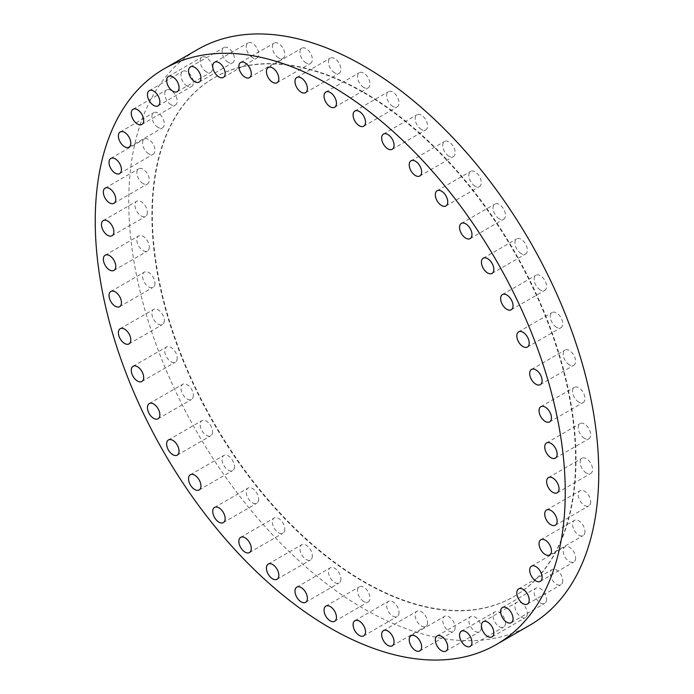 <?xml version="1.0" encoding="UTF-8"?>
<svg xmlns="http://www.w3.org/2000/svg" width="694" height="694" viewBox="0 0 694 694"><rect width="100%" height="100%" fill="white"/><g stroke="black" fill="none" stroke-linecap="round" stroke-linejoin="round"><path stroke-width="0.52" stroke-dasharray="3.47 2.6" d="M158.111 127.401A8.779 5.066 60 0 1 152.376 119.672A8.779 5.066 60 0 1 153.721 112.636A8.779 5.066 60 0 1 158.111 113.07A8.779 5.066 60 0 1 163.845 120.808A8.779 5.066 60 0 1 162.5 127.835A8.779 5.066 60 0 1 158.111 127.401M170.984 104.681A8.779 5.066 60 0 1 165.25 96.952A8.779 5.066 60 0 1 166.595 89.916A8.779 5.066 60 0 1 170.984 90.35A8.779 5.066 60 0 1 176.718 98.088A8.779 5.066 60 0 1 175.374 105.115A8.779 5.066 60 0 1 170.984 104.681M187.163 86.065A8.779 5.066 60 0 1 181.429 78.335A8.779 5.066 60 0 1 182.774 71.3A8.779 5.066 60 0 1 187.163 71.734A8.779 5.066 60 0 1 192.897 79.472A8.779 5.066 60 0 1 191.553 86.498A8.779 5.066 60 0 1 187.163 86.065M206.361 71.872A8.779 5.066 60 0 1 200.627 64.143A8.779 5.066 60 0 1 201.971 57.108A8.779 5.066 60 0 1 206.361 57.541A8.779 5.066 60 0 1 212.095 65.279A8.779 5.066 60 0 1 210.75 72.306A8.779 5.066 60 0 1 206.361 71.872M228.248 62.347A8.779 5.066 60 0 1 222.514 54.609A8.779 5.066 60 0 1 223.867 47.574A8.779 5.066 60 0 1 228.248 48.016A8.779 5.066 60 0 1 233.982 55.746A8.779 5.066 60 0 1 232.637 62.781A8.779 5.066 60 0 1 228.248 62.347M252.46 57.645A8.779 5.066 60 0 1 246.726 49.907A8.779 5.066 60 0 1 248.07 42.881A8.779 5.066 60 0 1 252.46 43.314A8.779 5.066 60 0 1 258.194 51.044A8.779 5.066 60 0 1 256.849 58.079A8.779 5.066 60 0 1 252.46 57.645M278.572 57.854A8.779 5.066 60 0 1 272.837 50.115A8.779 5.066 60 0 1 274.182 43.08A8.779 5.066 60 0 1 278.572 43.514A8.779 5.066 60 0 1 284.306 51.252A8.779 5.066 60 0 1 282.961 58.287A8.779 5.066 60 0 1 278.572 57.854M306.149 62.963A8.779 5.066 60 0 1 300.415 55.225A8.779 5.066 60 0 1 301.76 48.19A8.779 5.066 60 0 1 306.149 48.632A8.779 5.066 60 0 1 311.875 56.361A8.779 5.066 60 0 1 310.53 63.397A8.779 5.066 60 0 1 306.149 62.963M334.699 72.887A8.779 5.066 60 0 1 328.965 65.158A8.779 5.066 60 0 1 330.318 58.123A8.779 5.066 60 0 1 334.699 58.556A8.779 5.066 60 0 1 340.433 66.294A8.779 5.066 60 0 1 339.088 73.321A8.779 5.066 60 0 1 334.699 72.887M363.76 87.461A8.779 5.066 60 0 1 358.026 79.732A8.779 5.066 60 0 1 359.371 72.697A8.779 5.066 60 0 1 363.76 73.13A8.779 5.066 60 0 1 369.494 80.868A8.779 5.066 60 0 1 368.141 87.895A8.779 5.066 60 0 1 363.76 87.461M392.813 106.434A8.779 5.066 60 0 1 387.079 98.704A8.779 5.066 60 0 1 388.423 91.669A8.779 5.066 60 0 1 392.813 92.102A8.779 5.066 60 0 1 398.547 99.841A8.779 5.066 60 0 1 397.202 106.876A8.779 5.066 60 0 1 392.813 106.434M421.371 129.483A8.779 5.066 60 0 1 415.637 121.754A8.779 5.066 60 0 1 416.981 114.718A8.779 5.066 60 0 1 421.371 115.152A8.779 5.066 60 0 1 427.105 122.881A8.779 5.066 60 0 1 425.752 129.917A8.779 5.066 60 0 1 421.371 129.483M448.94 156.211A8.779 5.066 60 0 1 443.206 148.473A8.779 5.066 60 0 1 444.55 141.446A8.779 5.066 60 0 1 448.94 141.88A8.779 5.066 60 0 1 454.674 149.609A8.779 5.066 60 0 1 453.329 156.644A8.779 5.066 60 0 1 448.94 156.211M475.052 186.157A8.779 5.066 60 0 1 469.318 178.419A8.779 5.066 60 0 1 470.662 171.392A8.779 5.066 60 0 1 475.052 171.826A8.779 5.066 60 0 1 480.786 179.555A8.779 5.066 60 0 1 479.441 186.591A8.779 5.066 60 0 1 475.052 186.157M499.264 218.81A8.779 5.066 60 0 1 493.529 211.08A8.779 5.066 60 0 1 494.874 204.045A8.779 5.066 60 0 1 499.264 204.478A8.779 5.066 60 0 1 504.998 212.217A8.779 5.066 60 0 1 503.653 219.243A8.779 5.066 60 0 1 499.264 218.81M521.151 253.614A8.779 5.066 60 0 1 515.416 245.884A8.779 5.066 60 0 1 516.761 238.849A8.779 5.066 60 0 1 521.151 239.283A8.779 5.066 60 0 1 526.885 247.021A8.779 5.066 60 0 1 525.54 254.056A8.779 5.066 60 0 1 521.151 253.614M540.348 289.979A8.779 5.066 60 0 1 534.614 282.241A8.779 5.066 60 0 1 535.959 275.214A8.779 5.066 60 0 1 540.348 275.648A8.779 5.066 60 0 1 546.083 283.378A8.779 5.066 60 0 1 544.738 290.413A8.779 5.066 60 0 1 540.348 289.979M556.527 327.273A8.779 5.066 60 0 1 550.793 319.535A8.779 5.066 60 0 1 552.138 312.508A8.779 5.066 60 0 1 556.527 312.942A8.779 5.066 60 0 1 562.261 320.671A8.779 5.066 60 0 1 560.917 327.707A8.779 5.066 60 0 1 556.527 327.273M569.401 364.862A8.779 5.066 60 0 1 563.667 357.124A8.779 5.066 60 0 1 565.02 350.097A8.779 5.066 60 0 1 569.401 350.531A8.779 5.066 60 0 1 575.135 358.26A8.779 5.066 60 0 1 573.791 365.296A8.779 5.066 60 0 1 569.401 364.862M578.761 402.104A8.779 5.066 60 0 1 573.027 394.366A8.779 5.066 60 0 1 574.372 387.33A8.779 5.066 60 0 1 578.761 387.773A8.779 5.066 60 0 1 584.495 395.502A8.779 5.066 60 0 1 583.151 402.537A8.779 5.066 60 0 1 578.761 402.104M584.443 438.356A8.779 5.066 60 0 1 578.709 430.618A8.779 5.066 60 0 1 580.054 423.592A8.779 5.066 60 0 1 584.443 424.025A8.779 5.066 60 0 1 590.178 431.755A8.779 5.066 60 0 1 588.833 438.79A8.779 5.066 60 0 1 584.443 438.356M586.352 473.004A8.779 5.066 60 0 1 580.618 465.266A8.779 5.066 60 0 1 581.962 458.24A8.779 5.066 60 0 1 586.352 458.673A8.779 5.066 60 0 1 592.077 466.403A8.779 5.066 60 0 1 590.733 473.438A8.779 5.066 60 0 1 586.352 473.004M590.646 501.866A8.779 5.066 60 0 1 588.833 505.891A8.779 5.066 60 0 1 582.066 503.54A8.779 5.066 60 0 1 578.241 494.701A8.779 5.066 60 0 1 580.054 490.684A8.779 5.066 60 0 1 586.82 493.035A8.779 5.066 60 0 1 590.646 501.866M584.973 531.569A8.779 5.066 60 0 1 583.151 535.586A8.779 5.066 60 0 1 576.384 533.235A8.779 5.066 60 0 1 572.559 524.404A8.779 5.066 60 0 1 574.372 520.379A8.779 5.066 60 0 1 581.138 522.729A8.779 5.066 60 0 1 584.973 531.569M575.612 558.002A8.779 5.066 60 0 1 573.791 562.019A8.779 5.066 60 0 1 567.033 559.668A8.779 5.066 60 0 1 563.198 550.836A8.779 5.066 60 0 1 565.02 546.811A8.779 5.066 60 0 1 571.778 549.162A8.779 5.066 60 0 1 575.612 558.002M562.73 580.713A8.779 5.066 60 0 1 560.917 584.738A8.779 5.066 60 0 1 554.15 582.387A8.779 5.066 60 0 1 550.316 573.548A8.779 5.066 60 0 1 552.138 569.531A8.779 5.066 60 0 1 558.904 571.882A8.779 5.066 60 0 1 562.73 580.713M546.56 599.33A8.779 5.066 60 0 1 544.738 603.355A8.779 5.066 60 0 1 537.971 600.995A8.779 5.066 60 0 1 534.146 592.164A8.779 5.066 60 0 1 535.959 588.148A8.779 5.066 60 0 1 542.725 590.499A8.779 5.066 60 0 1 546.56 599.33M527.362 613.531A8.779 5.066 60 0 1 525.54 617.547A8.779 5.066 60 0 1 518.774 615.196A8.779 5.066 60 0 1 514.948 606.356A8.779 5.066 60 0 1 516.761 602.34A8.779 5.066 60 0 1 523.528 604.691A8.779 5.066 60 0 1 527.362 613.531M505.466 623.056A8.779 5.066 60 0 1 503.653 627.072A8.779 5.066 60 0 1 496.887 624.721A8.779 5.066 60 0 1 493.052 615.89A8.779 5.066 60 0 1 494.874 611.874A8.779 5.066 60 0 1 501.641 614.225A8.779 5.066 60 0 1 505.466 623.056M481.254 627.758A8.779 5.066 60 0 1 479.441 631.774A8.779 5.066 60 0 1 472.675 629.423A8.779 5.066 60 0 1 468.849 620.592A8.779 5.066 60 0 1 470.662 616.576A8.779 5.066 60 0 1 477.429 618.927A8.779 5.066 60 0 1 481.254 627.758M455.143 627.549A8.779 5.066 60 0 1 453.329 631.566A8.779 5.066 60 0 1 446.563 629.215A8.779 5.066 60 0 1 442.729 620.384A8.779 5.066 60 0 1 444.55 616.367A8.779 5.066 60 0 1 451.317 618.718A8.779 5.066 60 0 1 455.143 627.549M427.573 622.44A8.779 5.066 60 0 1 425.752 626.456A8.779 5.066 60 0 1 418.994 624.106A8.779 5.066 60 0 1 415.159 615.274A8.779 5.066 60 0 1 416.981 611.258A8.779 5.066 60 0 1 423.739 613.609A8.779 5.066 60 0 1 427.573 622.44M148.75 153.834A8.779 5.066 60 0 1 143.016 146.104A8.779 5.066 60 0 1 144.361 139.069A8.779 5.066 60 0 1 148.75 139.503A8.779 5.066 60 0 1 154.484 147.241A8.779 5.066 60 0 1 153.14 154.268A8.779 5.066 60 0 1 148.75 153.834M143.068 183.528A8.779 5.066 60 0 1 137.334 175.799A8.779 5.066 60 0 1 138.679 168.763A8.779 5.066 60 0 1 143.068 169.197A8.779 5.066 60 0 1 148.802 176.935A8.779 5.066 60 0 1 147.458 183.962A8.779 5.066 60 0 1 143.068 183.528M147.371 212.399A8.779 5.066 60 0 1 145.549 216.415A8.779 5.066 60 0 1 138.791 214.064A8.779 5.066 60 0 1 134.957 205.233A8.779 5.066 60 0 1 136.779 201.217A8.779 5.066 60 0 1 143.537 203.568A8.779 5.066 60 0 1 147.371 212.399M149.279 247.047A8.779 5.066 60 0 1 147.458 251.063A8.779 5.066 60 0 1 140.691 248.712A8.779 5.066 60 0 1 136.865 239.881A8.779 5.066 60 0 1 138.679 235.865A8.779 5.066 60 0 1 145.445 238.216A8.779 5.066 60 0 1 149.279 247.047M154.953 283.299A8.779 5.066 60 0 1 153.14 287.316A8.779 5.066 60 0 1 146.373 284.965A8.779 5.066 60 0 1 142.548 276.134A8.779 5.066 60 0 1 144.361 272.117A8.779 5.066 60 0 1 151.127 274.468A8.779 5.066 60 0 1 154.953 283.299M164.313 320.541A8.779 5.066 60 0 1 162.5 324.558A8.779 5.066 60 0 1 155.734 322.207A8.779 5.066 60 0 1 151.899 313.376A8.779 5.066 60 0 1 153.721 309.359A8.779 5.066 60 0 1 160.488 311.71A8.779 5.066 60 0 1 164.313 320.541M177.196 358.13A8.779 5.066 60 0 1 175.374 362.147A8.779 5.066 60 0 1 168.607 359.796A8.779 5.066 60 0 1 164.782 350.964A8.779 5.066 60 0 1 166.595 346.948A8.779 5.066 60 0 1 173.361 349.299A8.779 5.066 60 0 1 177.196 358.13M193.366 395.424A8.779 5.066 60 0 1 191.553 399.44A8.779 5.066 60 0 1 184.786 397.089A8.779 5.066 60 0 1 180.96 388.258A8.779 5.066 60 0 1 182.774 384.242A8.779 5.066 60 0 1 189.54 386.593A8.779 5.066 60 0 1 193.366 395.424M212.564 431.781A8.779 5.066 60 0 1 210.75 435.797A8.779 5.066 60 0 1 203.984 433.446A8.779 5.066 60 0 1 200.158 424.615A8.779 5.066 60 0 1 201.971 420.599A8.779 5.066 60 0 1 208.738 422.95A8.779 5.066 60 0 1 212.564 431.781M234.459 466.594A8.779 5.066 60 0 1 232.637 470.61A8.779 5.066 60 0 1 225.88 468.259A8.779 5.066 60 0 1 222.045 459.419A8.779 5.066 60 0 1 223.867 455.403A8.779 5.066 60 0 1 230.625 457.754A8.779 5.066 60 0 1 234.459 466.594M258.662 499.246A8.779 5.066 60 0 1 256.849 503.263A8.779 5.066 60 0 1 250.083 500.912A8.779 5.066 60 0 1 246.257 492.081A8.779 5.066 60 0 1 248.07 488.064A8.779 5.066 60 0 1 254.837 490.415A8.779 5.066 60 0 1 258.662 499.246M284.783 529.192A8.779 5.066 60 0 1 282.961 533.209A8.779 5.066 60 0 1 276.203 530.858A8.779 5.066 60 0 1 272.369 522.027A8.779 5.066 60 0 1 274.182 518.01A8.779 5.066 60 0 1 280.949 520.361A8.779 5.066 60 0 1 284.783 529.192M312.352 555.92A8.779 5.066 60 0 1 310.53 559.937A8.779 5.066 60 0 1 303.772 557.586A8.779 5.066 60 0 1 299.938 548.754A8.779 5.066 60 0 1 301.76 544.729A8.779 5.066 60 0 1 308.518 547.089A8.779 5.066 60 0 1 312.352 555.92M340.91 578.961A8.779 5.066 60 0 1 339.088 582.977A8.779 5.066 60 0 1 332.331 580.626A8.779 5.066 60 0 1 328.496 571.795A8.779 5.066 60 0 1 330.318 567.779A8.779 5.066 60 0 1 337.076 570.13A8.779 5.066 60 0 1 340.91 578.961M399.015 612.516A8.779 5.066 60 0 1 397.202 616.532A8.779 5.066 60 0 1 390.436 614.181A8.779 5.066 60 0 1 386.601 605.341A8.779 5.066 60 0 1 388.423 601.325A8.779 5.066 60 0 1 395.19 603.676A8.779 5.066 60 0 1 399.015 612.516M363.76 601.516A8.779 5.066 60 0 1 358.026 593.786A8.779 5.066 60 0 1 359.371 586.751A8.779 5.066 60 0 1 363.76 587.185A8.779 5.066 60 0 1 369.494 594.923A8.779 5.066 60 0 1 368.141 601.958A8.779 5.066 60 0 1 363.76 601.516M363.76 92.718A299.582 172.962 60 0 1 559.468 356.716A299.582 172.962 60 0 1 513.543 596.771A299.582 172.962 60 0 1 363.76 581.936A299.582 172.962 60 0 1 168.043 317.939A299.582 172.962 60 0 1 213.969 77.884A299.582 172.962 60 0 1 363.76 92.718M364.168 92.484A299.582 172.962 60 0 1 559.876 356.473A299.582 172.962 60 0 1 513.959 596.528A299.582 172.962 60 0 1 364.168 581.693A299.582 172.962 60 0 1 168.46 317.705A299.582 172.962 60 0 1 214.385 77.641A299.582 172.962 60 0 1 364.168 92.484M529.93 625.147A332.348 191.882 60 0 1 363.76 608.69A332.348 191.882 60 0 1 146.642 315.822A332.348 191.882 60 0 1 197.582 49.508M120.209 131.981L153.721 112.636M133.083 109.262L166.595 89.916M149.262 90.645L182.774 71.3M168.46 76.453L201.971 57.108M190.347 66.928L223.867 47.574M214.559 62.226L248.07 42.881M240.671 62.434L274.182 43.08M268.248 67.544L301.76 48.19M296.798 77.468L330.318 58.123M325.859 92.042L359.371 72.697M354.912 111.023L388.423 91.669M383.47 134.063L416.981 114.718M411.039 160.791L444.55 141.446M437.151 190.737L470.662 171.392M461.363 223.39L494.874 204.045M483.25 258.203L516.761 238.849M502.447 294.56L535.959 275.214M518.626 331.853L552.138 312.508M531.5 369.442L565.02 350.097M540.86 406.684L574.372 387.33M546.542 442.937L580.054 423.592M548.451 477.585L581.962 458.24M555.321 525.237L588.833 505.891M549.639 554.931L583.151 535.586M540.279 581.364L573.791 562.019M527.405 604.084L560.917 584.738M511.226 622.7L544.738 603.355M492.029 636.892L525.54 617.547M470.133 646.426L503.653 627.072M445.93 651.119L479.441 631.774M419.818 650.92L453.329 631.566M392.24 645.81L425.752 626.456M110.849 158.414L144.361 139.069M105.167 188.109L138.679 168.763M112.038 235.76L145.549 216.415M113.946 270.408L147.458 251.063M119.628 306.67L153.14 287.316M128.98 343.903L162.5 324.558M141.862 381.492L175.374 362.147M158.041 418.786L191.553 399.44M177.239 455.151L210.75 435.797M199.126 489.955L232.637 470.61M223.338 522.608L256.849 503.263M249.45 552.554L282.961 533.209M277.019 579.282L310.53 559.937M305.577 602.331L339.088 582.977M363.682 635.878L397.202 616.532M325.859 606.105L359.371 586.751M334.629 621.304L368.141 601.958M354.912 620.679L388.423 601.325M296.798 587.124L330.318 567.779M268.248 564.083L301.76 544.729M240.671 537.356L274.182 518.01M214.559 507.409L248.07 488.064M190.347 474.757L223.867 455.403M168.46 439.944L201.971 420.599M149.262 403.587L182.774 384.242M133.083 366.293L166.595 346.948M120.209 328.704L153.721 309.359M110.849 291.463L144.361 272.117M105.167 255.21L138.679 235.865M103.267 220.562L136.779 201.217M113.946 203.316L147.458 183.962M119.628 173.621L153.14 154.268M383.47 630.603L416.981 611.258M411.039 635.713L444.55 616.367M437.151 635.921L470.662 616.576M461.363 631.219L494.874 611.874M483.25 621.694L516.761 602.34M502.447 607.502L535.959 588.148M518.626 588.885L552.138 569.531M531.5 566.165L565.02 546.811M540.86 539.732L574.372 520.379M546.542 510.038L580.054 490.684M557.221 492.783L590.733 473.438M555.321 458.135L588.833 438.79M549.639 421.883L583.151 402.537M540.279 384.641L573.791 365.296M527.405 347.052L560.917 327.707M511.226 309.758L544.738 290.413M492.029 273.401L525.54 254.056M470.133 238.597L503.653 219.243M445.93 205.936L479.441 186.591M419.818 175.99L453.329 156.644M392.24 149.271L425.752 129.917M363.682 126.221L397.202 106.876M334.629 107.249L368.141 87.895M305.577 92.675L339.088 73.321M277.019 82.742L310.53 63.397M249.45 77.633L282.961 58.287M223.338 77.424L256.849 58.079M199.126 82.126L232.637 62.781M177.239 91.66L210.75 72.306M158.041 105.852L191.553 86.498M141.862 124.469L175.374 105.115M128.98 147.189L162.5 127.835"/><path stroke-width="1.04" d="M124.599 132.415A8.779 5.066 -120 0 0 120.209 131.981A8.779 5.066 -120 0 0 118.865 139.017A8.779 5.066 -120 0 0 124.599 146.746A8.779 5.066 -120 0 0 128.98 147.189A8.779 5.066 -120 0 0 130.333 140.153A8.779 5.066 -120 0 0 124.599 132.415M137.473 109.695A8.779 5.066 -120 0 0 133.083 109.262A8.779 5.066 -120 0 0 131.739 116.297A8.779 5.066 -120 0 0 137.473 124.035A8.779 5.066 -120 0 0 141.862 124.469A8.779 5.066 -120 0 0 143.207 117.433A8.779 5.066 -120 0 0 137.473 109.695M153.652 91.088A8.779 5.066 -120 0 0 149.262 90.645A8.779 5.066 -120 0 0 147.917 97.68A8.779 5.066 -120 0 0 153.652 105.419A8.779 5.066 -120 0 0 158.041 105.852A8.779 5.066 -120 0 0 159.386 98.817A8.779 5.066 -120 0 0 153.652 91.088M172.849 76.887A8.779 5.066 -120 0 0 168.46 76.453A8.779 5.066 -120 0 0 167.115 83.488A8.779 5.066 -120 0 0 172.849 91.226A8.779 5.066 -120 0 0 177.239 91.66A8.779 5.066 -120 0 0 178.584 84.625A8.779 5.066 -120 0 0 172.849 76.887M194.736 67.361A8.779 5.066 -120 0 0 190.347 66.928A8.779 5.066 -120 0 0 189.002 73.963A8.779 5.066 -120 0 0 194.736 81.692A8.779 5.066 -120 0 0 199.126 82.126A8.779 5.066 -120 0 0 200.471 75.099A8.779 5.066 -120 0 0 194.736 67.361M218.948 62.66A8.779 5.066 -120 0 0 214.559 62.226A8.779 5.066 -120 0 0 213.214 69.261A8.779 5.066 -120 0 0 218.948 76.991A8.779 5.066 -120 0 0 223.338 77.424A8.779 5.066 -120 0 0 224.683 70.398A8.779 5.066 -120 0 0 218.948 62.66M245.06 62.868A8.779 5.066 -120 0 0 240.671 62.434A8.779 5.066 -120 0 0 239.326 69.461A8.779 5.066 -120 0 0 245.06 77.199A8.779 5.066 -120 0 0 249.45 77.633A8.779 5.066 -120 0 0 250.794 70.597A8.779 5.066 -120 0 0 245.06 62.868M272.629 67.977A8.779 5.066 -120 0 0 268.248 67.544A8.779 5.066 -120 0 0 266.895 74.579A8.779 5.066 -120 0 0 272.629 82.308A8.779 5.066 -120 0 0 277.019 82.742A8.779 5.066 -120 0 0 278.363 75.715A8.779 5.066 -120 0 0 272.629 67.977M301.187 77.901A8.779 5.066 -120 0 0 296.798 77.468A8.779 5.066 -120 0 0 295.453 84.503A8.779 5.066 -120 0 0 301.187 92.241A8.779 5.066 -120 0 0 305.577 92.675A8.779 5.066 -120 0 0 306.922 85.64A8.779 5.066 -120 0 0 301.187 77.901M330.24 92.484A8.779 5.066 -120 0 0 325.859 92.042A8.779 5.066 -120 0 0 324.506 99.077A8.779 5.066 -120 0 0 330.24 106.815A8.779 5.066 -120 0 0 334.629 107.249A8.779 5.066 -120 0 0 335.974 100.214A8.779 5.066 -120 0 0 330.24 92.484M359.301 111.456A8.779 5.066 -120 0 0 354.912 111.023A8.779 5.066 -120 0 0 353.567 118.049A8.779 5.066 -120 0 0 359.301 125.788A8.779 5.066 -120 0 0 363.682 126.221A8.779 5.066 -120 0 0 365.035 119.186A8.779 5.066 -120 0 0 359.301 111.456M387.851 134.497A8.779 5.066 -120 0 0 383.47 134.063A8.779 5.066 -120 0 0 382.125 141.099A8.779 5.066 -120 0 0 387.851 148.828A8.779 5.066 -120 0 0 392.24 149.271A8.779 5.066 -120 0 0 393.585 142.235A8.779 5.066 -120 0 0 387.851 134.497M415.428 161.225A8.779 5.066 -120 0 0 411.039 160.791A8.779 5.066 -120 0 0 409.694 167.827A8.779 5.066 -120 0 0 415.428 175.556A8.779 5.066 -120 0 0 419.818 175.99A8.779 5.066 -120 0 0 421.163 168.963A8.779 5.066 -120 0 0 415.428 161.225M441.54 191.171A8.779 5.066 -120 0 0 437.151 190.737A8.779 5.066 -120 0 0 435.806 197.773A8.779 5.066 -120 0 0 441.54 205.502A8.779 5.066 -120 0 0 445.93 205.936A8.779 5.066 -120 0 0 447.274 198.909A8.779 5.066 -120 0 0 441.54 191.171M465.752 223.824A8.779 5.066 -120 0 0 461.363 223.39A8.779 5.066 -120 0 0 460.018 230.425A8.779 5.066 -120 0 0 465.752 238.163A8.779 5.066 -120 0 0 470.133 238.597A8.779 5.066 -120 0 0 471.486 231.562A8.779 5.066 -120 0 0 465.752 223.824M487.639 258.636A8.779 5.066 -120 0 0 483.25 258.203A8.779 5.066 -120 0 0 481.905 265.229A8.779 5.066 -120 0 0 487.639 272.968A8.779 5.066 -120 0 0 492.029 273.401A8.779 5.066 -120 0 0 493.373 266.366A8.779 5.066 -120 0 0 487.639 258.636M506.837 294.993A8.779 5.066 -120 0 0 502.447 294.56A8.779 5.066 -120 0 0 501.103 301.595A8.779 5.066 -120 0 0 506.837 309.324A8.779 5.066 -120 0 0 511.226 309.758A8.779 5.066 -120 0 0 512.571 302.731A8.779 5.066 -120 0 0 506.837 294.993M523.016 332.287A8.779 5.066 -120 0 0 518.626 331.853A8.779 5.066 -120 0 0 517.282 338.889A8.779 5.066 -120 0 0 523.016 346.618A8.779 5.066 -120 0 0 527.405 347.052A8.779 5.066 -120 0 0 528.75 340.025A8.779 5.066 -120 0 0 523.016 332.287M535.889 369.876A8.779 5.066 -120 0 0 531.5 369.442A8.779 5.066 -120 0 0 530.155 376.478A8.779 5.066 -120 0 0 535.889 384.207A8.779 5.066 -120 0 0 540.279 384.641A8.779 5.066 -120 0 0 541.624 377.614A8.779 5.066 -120 0 0 535.889 369.876M545.25 407.118A8.779 5.066 -120 0 0 540.86 406.684A8.779 5.066 -120 0 0 539.516 413.719A8.779 5.066 -120 0 0 545.25 421.449A8.779 5.066 -120 0 0 549.639 421.883A8.779 5.066 -120 0 0 550.984 414.856A8.779 5.066 -120 0 0 545.25 407.118M550.932 443.371A8.779 5.066 -120 0 0 546.542 442.937A8.779 5.066 -120 0 0 545.198 449.972A8.779 5.066 -120 0 0 550.932 457.702A8.779 5.066 -120 0 0 555.321 458.135A8.779 5.066 -120 0 0 556.666 451.109A8.779 5.066 -120 0 0 550.932 443.371M552.832 478.019A8.779 5.066 -120 0 0 548.451 477.585A8.779 5.066 -120 0 0 547.098 484.62A8.779 5.066 -120 0 0 552.832 492.35A8.779 5.066 -120 0 0 557.221 492.783A8.779 5.066 -120 0 0 558.566 485.757A8.779 5.066 -120 0 0 552.832 478.019M544.721 514.054A8.779 5.066 -120 0 0 548.555 522.886A8.779 5.066 -120 0 0 555.321 525.237A8.779 5.066 -120 0 0 557.135 521.22A8.779 5.066 -120 0 0 553.309 512.389A8.779 5.066 -120 0 0 546.542 510.038A8.779 5.066 -120 0 0 544.721 514.054M539.047 543.749A8.779 5.066 -120 0 0 542.873 552.58A8.779 5.066 -120 0 0 549.639 554.931A8.779 5.066 -120 0 0 551.452 550.915A8.779 5.066 -120 0 0 547.627 542.083A8.779 5.066 -120 0 0 540.86 539.732A8.779 5.066 -120 0 0 539.047 543.749M529.687 570.182A8.779 5.066 -120 0 0 533.513 579.013A8.779 5.066 -120 0 0 540.279 581.364A8.779 5.066 -120 0 0 542.101 577.347A8.779 5.066 -120 0 0 538.266 568.516A8.779 5.066 -120 0 0 531.5 566.165A8.779 5.066 -120 0 0 529.687 570.182M516.804 592.902A8.779 5.066 -120 0 0 520.639 601.733A8.779 5.066 -120 0 0 527.405 604.084A8.779 5.066 -120 0 0 529.218 600.067A8.779 5.066 -120 0 0 525.393 591.236A8.779 5.066 -120 0 0 518.626 588.885A8.779 5.066 -120 0 0 516.804 592.902M500.634 611.518A8.779 5.066 -120 0 0 504.46 620.349A8.779 5.066 -120 0 0 511.226 622.7A8.779 5.066 -120 0 0 513.039 618.684A8.779 5.066 -120 0 0 509.214 609.853A8.779 5.066 -120 0 0 502.447 607.502A8.779 5.066 -120 0 0 500.634 611.518M481.436 625.71A8.779 5.066 -120 0 0 485.262 634.542A8.779 5.066 -120 0 0 492.029 636.892A8.779 5.066 -120 0 0 493.842 632.876A8.779 5.066 -120 0 0 490.016 624.045A8.779 5.066 -120 0 0 483.25 621.694A8.779 5.066 -120 0 0 481.436 625.71M459.541 635.236A8.779 5.066 -120 0 0 463.375 644.067A8.779 5.066 -120 0 0 470.133 646.426A8.779 5.066 -120 0 0 471.955 642.401A8.779 5.066 -120 0 0 468.12 633.57A8.779 5.066 -120 0 0 461.363 631.219A8.779 5.066 -120 0 0 459.541 635.236M435.338 639.937A8.779 5.066 -120 0 0 439.163 648.769A8.779 5.066 -120 0 0 445.93 651.119A8.779 5.066 -120 0 0 447.743 647.103A8.779 5.066 -120 0 0 443.917 638.272A8.779 5.066 -120 0 0 437.151 635.921A8.779 5.066 -120 0 0 435.338 639.937M409.217 639.729A8.779 5.066 -120 0 0 413.051 648.569A8.779 5.066 -120 0 0 419.818 650.92A8.779 5.066 -120 0 0 421.631 646.903A8.779 5.066 -120 0 0 417.797 638.064A8.779 5.066 -120 0 0 411.039 635.713A8.779 5.066 -120 0 0 409.217 639.729M381.648 634.62A8.779 5.066 -120 0 0 385.482 643.451A8.779 5.066 -120 0 0 392.24 645.81A8.779 5.066 -120 0 0 394.062 641.785A8.779 5.066 -120 0 0 390.228 632.954A8.779 5.066 -120 0 0 383.47 630.603A8.779 5.066 -120 0 0 381.648 634.62M115.239 158.848A8.779 5.066 -120 0 0 110.849 158.414A8.779 5.066 -120 0 0 109.505 165.45A8.779 5.066 -120 0 0 115.239 173.188A8.779 5.066 -120 0 0 119.628 173.621A8.779 5.066 -120 0 0 120.973 166.586A8.779 5.066 -120 0 0 115.239 158.848M109.557 188.542A8.779 5.066 -120 0 0 105.167 188.109A8.779 5.066 -120 0 0 103.822 195.144A8.779 5.066 -120 0 0 109.557 202.882A8.779 5.066 -120 0 0 113.946 203.316A8.779 5.066 -120 0 0 115.291 196.281A8.779 5.066 -120 0 0 109.557 188.542M101.445 224.578A8.779 5.066 -120 0 0 105.28 233.41A8.779 5.066 -120 0 0 112.038 235.76A8.779 5.066 -120 0 0 113.859 231.744A8.779 5.066 -120 0 0 110.025 222.913A8.779 5.066 -120 0 0 103.267 220.562A8.779 5.066 -120 0 0 101.445 224.578M103.354 259.226A8.779 5.066 -120 0 0 107.18 268.058A8.779 5.066 -120 0 0 113.946 270.408A8.779 5.066 -120 0 0 115.759 266.392A8.779 5.066 -120 0 0 111.934 257.561A8.779 5.066 -120 0 0 105.167 255.21A8.779 5.066 -120 0 0 103.354 259.226M109.027 295.479A8.779 5.066 -120 0 0 112.862 304.31A8.779 5.066 -120 0 0 119.628 306.67A8.779 5.066 -120 0 0 121.441 302.645A8.779 5.066 -120 0 0 117.616 293.814A8.779 5.066 -120 0 0 110.849 291.463A8.779 5.066 -120 0 0 109.027 295.479M118.388 332.721A8.779 5.066 -120 0 0 122.222 341.552A8.779 5.066 -120 0 0 128.98 343.903A8.779 5.066 -120 0 0 130.802 339.887A8.779 5.066 -120 0 0 126.967 331.055A8.779 5.066 -120 0 0 120.209 328.704A8.779 5.066 -120 0 0 118.388 332.721M131.27 370.31A8.779 5.066 -120 0 0 135.096 379.141A8.779 5.066 -120 0 0 141.862 381.492A8.779 5.066 -120 0 0 143.684 377.475A8.779 5.066 -120 0 0 139.85 368.644A8.779 5.066 -120 0 0 133.083 366.293A8.779 5.066 -120 0 0 131.27 370.31M147.44 407.604A8.779 5.066 -120 0 0 151.275 416.435A8.779 5.066 -120 0 0 158.041 418.786A8.779 5.066 -120 0 0 159.854 414.769A8.779 5.066 -120 0 0 156.029 405.938A8.779 5.066 -120 0 0 149.262 403.587A8.779 5.066 -120 0 0 147.44 407.604M166.638 443.969A8.779 5.066 -120 0 0 170.472 452.8A8.779 5.066 -120 0 0 177.239 455.151A8.779 5.066 -120 0 0 179.052 451.135A8.779 5.066 -120 0 0 175.226 442.295A8.779 5.066 -120 0 0 168.46 439.944A8.779 5.066 -120 0 0 166.638 443.969M188.534 478.773A8.779 5.066 -120 0 0 192.359 487.604A8.779 5.066 -120 0 0 199.126 489.955A8.779 5.066 -120 0 0 200.948 485.939A8.779 5.066 -120 0 0 197.113 477.108A8.779 5.066 -120 0 0 190.347 474.757A8.779 5.066 -120 0 0 188.534 478.773M212.746 511.426A8.779 5.066 -120 0 0 216.571 520.257A8.779 5.066 -120 0 0 223.338 522.608A8.779 5.066 -120 0 0 225.151 518.591A8.779 5.066 -120 0 0 221.325 509.76A8.779 5.066 -120 0 0 214.559 507.409A8.779 5.066 -120 0 0 212.746 511.426M238.857 541.372A8.779 5.066 -120 0 0 242.683 550.203A8.779 5.066 -120 0 0 249.45 552.554A8.779 5.066 -120 0 0 251.271 548.538A8.779 5.066 -120 0 0 247.437 539.706A8.779 5.066 -120 0 0 240.671 537.356A8.779 5.066 -120 0 0 238.857 541.372M266.427 568.1A8.779 5.066 -120 0 0 270.261 576.931A8.779 5.066 -120 0 0 277.019 579.282A8.779 5.066 -120 0 0 278.841 575.265A8.779 5.066 -120 0 0 275.006 566.434A8.779 5.066 -120 0 0 268.248 564.083A8.779 5.066 -120 0 0 266.427 568.1M294.985 591.149A8.779 5.066 -120 0 0 298.81 599.98A8.779 5.066 -120 0 0 305.577 602.331A8.779 5.066 -120 0 0 307.399 598.315A8.779 5.066 -120 0 0 303.564 589.484A8.779 5.066 -120 0 0 296.798 587.124A8.779 5.066 -120 0 0 294.985 591.149M353.09 624.695A8.779 5.066 -120 0 0 356.924 633.527A8.779 5.066 -120 0 0 363.682 635.878A8.779 5.066 -120 0 0 365.504 631.861A8.779 5.066 -120 0 0 361.669 623.03A8.779 5.066 -120 0 0 354.912 620.679A8.779 5.066 -120 0 0 353.09 624.695M330.24 606.539A8.779 5.066 -120 0 0 325.859 606.105A8.779 5.066 -120 0 0 324.506 613.132A8.779 5.066 -120 0 0 330.24 620.87A8.779 5.066 -120 0 0 334.629 621.304A8.779 5.066 -120 0 0 335.974 614.268A8.779 5.066 -120 0 0 330.24 606.539M330.24 85.31A332.348 191.882 60 0 1 547.358 378.178A332.348 191.882 60 0 1 496.418 644.492A332.348 191.882 60 0 1 330.24 628.035A332.348 191.882 60 0 1 113.131 335.167A332.348 191.882 60 0 1 164.07 68.853A332.348 191.882 60 0 1 330.24 85.31M164.07 68.853L197.582 49.508A332.348 191.882 60 0 1 363.76 65.965A332.348 191.882 60 0 1 580.869 358.833A332.348 191.882 60 0 1 529.93 625.147L496.418 644.492"/></g></svg>
